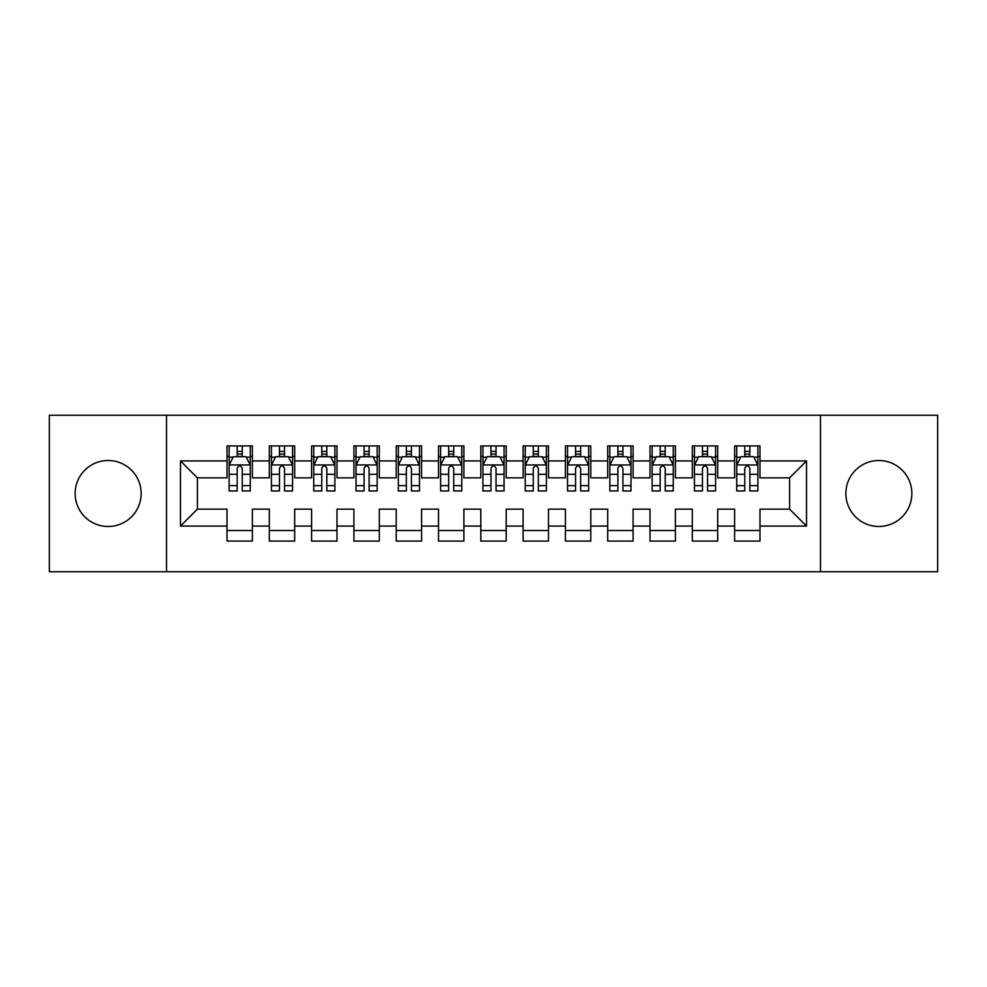 <?xml version="1.0" encoding="UTF-8"?>
<svg xmlns="http://www.w3.org/2000/svg" width="987" height="987" viewBox="0 0 987 987"><rect width="100%" height="100%" fill="white"/><g stroke="black" fill="none" stroke-linecap="round" stroke-linejoin="round"><path stroke-width="1.48" d="M878.849 460.51A32.99 32.99 0 0 0 845.859 493.5A32.99 32.99 0 0 0 878.849 526.49A32.99 32.99 0 0 0 911.852 493.5A32.99 32.99 0 0 0 878.849 460.51M108.151 460.51A32.99 32.99 0 0 0 75.148 493.5A32.99 32.99 0 0 0 108.151 526.49A32.99 32.99 0 0 0 141.141 493.5A32.99 32.99 0 0 0 108.151 460.51M820.481 571.757L937.65 571.757L937.65 415.243L820.481 415.243L820.481 571.757L166.519 571.757L166.519 415.243L49.35 415.243L49.35 571.757L166.519 571.757M820.481 415.243L166.519 415.243M180.485 526.071L180.485 460.929L227.01 460.929L227.01 477.844L197.4 477.844L197.4 509.156L180.485 526.071L227.01 526.071L227.01 541.086L252.388 541.086L252.388 526.071L269.315 526.071L269.315 541.086L294.694 541.086L294.694 526.071L311.608 526.071L311.608 541.086L336.986 541.086L336.986 526.071L353.914 526.071L353.914 541.086L379.292 541.086L379.292 526.071L396.206 526.071L396.206 541.086L421.585 541.086L421.585 526.071L438.512 526.071L438.512 541.086L463.89 541.086L463.89 526.071L480.805 526.071L480.805 541.086L506.195 541.086L506.195 526.071L523.11 526.071L523.11 541.086L548.488 541.086L548.488 526.071L565.415 526.071L565.415 541.086L590.794 541.086L590.794 526.071L607.708 526.071L607.708 541.086L633.086 541.086L633.086 526.071L650.014 526.071L650.014 541.086L675.392 541.086L675.392 526.071L692.306 526.071L692.306 541.086L717.685 541.086L717.685 526.071L734.612 526.071L734.612 541.086L759.99 541.086L759.99 509.156L789.6 509.156L789.6 477.844L759.99 477.844L759.99 460.929L806.515 460.929L806.515 526.071L759.99 526.071M759.99 460.929L759.99 445.914L734.612 445.914L734.612 460.929L717.685 460.929L717.685 445.914L692.306 445.914L692.306 460.929L675.392 460.929L675.392 445.914L650.014 445.914L650.014 460.929L633.086 460.929L633.086 445.914L607.708 445.914L607.708 460.929L590.794 460.929L590.794 445.914L565.415 445.914L565.415 460.929L548.488 460.929L548.488 445.914L523.11 445.914L523.11 460.929L506.195 460.929L506.195 445.914L480.805 445.914L480.805 460.929L463.89 460.929L463.89 445.914L438.512 445.914L438.512 460.929L421.585 460.929L421.585 445.914L396.206 445.914L396.206 460.929L379.292 460.929L379.292 445.914L353.914 445.914L353.914 460.929L336.986 460.929L336.986 445.914L311.608 445.914L311.608 460.929L294.694 460.929L294.694 445.914L269.315 445.914L269.315 460.929L252.388 460.929L252.388 445.914L227.01 445.914L227.01 460.929M717.685 526.071L717.685 509.156L734.612 509.156L734.612 526.071M806.515 460.929L789.6 477.844M675.392 526.071L675.392 509.156L692.306 509.156L692.306 526.071M734.612 460.929L734.612 477.844L717.685 477.844L717.685 460.929M633.086 526.071L633.086 509.156L650.014 509.156L650.014 526.071M692.306 460.929L692.306 477.844L675.392 477.844L675.392 460.929M590.794 526.071L590.794 509.156L607.708 509.156L607.708 526.071M650.014 460.929L650.014 477.844L633.086 477.844L633.086 460.929M548.488 526.071L548.488 509.156L565.415 509.156L565.415 526.071M607.708 460.929L607.708 477.844L590.794 477.844L590.794 460.929M506.195 526.071L506.195 509.156L523.11 509.156L523.11 526.071M565.415 460.929L565.415 477.844L548.488 477.844L548.488 460.929M463.89 526.071L463.89 509.156L480.805 509.156L480.805 526.071M523.11 460.929L523.11 477.844L506.195 477.844L506.195 460.929M421.585 526.071L421.585 509.156L438.512 509.156L438.512 526.071M480.805 460.929L480.805 477.844L463.89 477.844L463.89 460.929M379.292 526.071L379.292 509.156L396.206 509.156L396.206 526.071M438.512 460.929L438.512 477.844L421.585 477.844L421.585 460.929M336.986 526.071L336.986 509.156L353.914 509.156L353.914 526.071M396.206 460.929L396.206 477.844L379.292 477.844L379.292 460.929M294.694 526.071L294.694 509.156L311.608 509.156L311.608 526.071M353.914 460.929L353.914 477.844L336.986 477.844L336.986 460.929M252.388 526.071L252.388 509.156L269.315 509.156L269.315 526.071M311.608 460.929L311.608 477.844L294.694 477.844L294.694 460.929M197.4 509.156L227.01 509.156L227.01 526.071M269.315 460.929L269.315 477.844L252.388 477.844L252.388 460.929M734.612 456.487L736.721 456.487M757.88 456.487L759.99 456.487M692.306 456.487L694.429 456.487M715.575 456.487L717.685 456.487M650.014 456.487L652.123 456.487M673.27 456.487L675.392 456.487M607.708 456.487L609.83 456.487M630.977 456.487L633.086 456.487M565.415 456.487L567.525 456.487M588.671 456.487L590.794 456.487M523.11 456.487L525.22 456.487M546.379 456.487L548.488 456.487M480.805 456.487L482.927 456.487M504.073 456.487L506.195 456.487M438.512 456.487L440.621 456.487M461.78 456.487L463.89 456.487M396.206 456.487L398.329 456.487M419.475 456.487L421.585 456.487M353.914 456.487L356.023 456.487M377.17 456.487L379.292 456.487M311.608 456.487L313.73 456.487M334.877 456.487L336.986 456.487M269.315 456.487L271.425 456.487M292.571 456.487L294.694 456.487M227.01 456.487L229.12 456.487M250.279 456.487L252.388 456.487M227.01 530.512L252.388 530.512M269.315 530.512L294.694 530.512M311.608 530.512L336.986 530.512M353.914 530.512L379.292 530.512M396.206 530.512L421.585 530.512M438.512 530.512L463.89 530.512M480.805 530.512L506.195 530.512M523.11 530.512L548.488 530.512M565.415 530.512L590.794 530.512M607.708 530.512L633.086 530.512M650.014 530.512L675.392 530.512M692.306 530.512L717.685 530.512M734.612 530.512L759.99 530.512M180.485 460.929L197.4 477.844M789.6 509.156L806.515 526.071M242.234 451.417L237.164 451.417M250.279 485.653L242.234 485.653L242.234 490.958L250.279 490.958L250.279 465.161L246.047 456.697L233.351 456.697L229.12 465.161L229.12 490.958L237.164 490.958L237.164 485.653L229.12 485.653M229.12 465.161L229.12 445.914M250.279 465.161L250.279 445.914M237.164 456.697L237.164 445.914M242.234 445.914L242.234 456.697M242.234 485.653L242.234 468.332C240.544 465.074 238.854 465.074 237.164 468.332L237.164 485.653M242.234 456.487L237.164 456.487M284.54 451.417L279.457 451.417M292.571 485.653L284.54 485.653L284.54 490.958L292.571 490.958L292.571 465.161L288.34 456.697L275.657 456.697L271.425 465.161L271.425 490.958L279.457 490.958L279.457 485.653L271.425 485.653M271.425 465.161L271.425 445.914M292.571 465.161L292.571 445.914M279.457 456.697L279.457 445.914M284.54 445.914L284.54 456.697M284.54 485.653L284.54 468.332C282.85 465.074 281.159 465.074 279.457 468.332L279.457 485.653M284.54 456.487L279.457 456.487M326.833 451.417L321.762 451.417M334.877 485.653L326.833 485.653L326.833 490.958L334.877 490.958L334.877 465.161L330.645 456.697L317.95 456.697L313.73 465.161L313.73 490.958L321.762 490.958L321.762 485.653L313.73 485.653M313.73 465.161L313.73 445.914M334.877 465.161L334.877 445.914M321.762 456.697L321.762 445.914M326.833 445.914L326.833 456.697M326.833 485.653L326.833 468.332C325.142 465.074 323.452 465.074 321.762 468.332L321.762 485.653M326.833 456.487L321.762 456.487M369.138 451.417L364.067 451.417M377.17 485.653L369.138 485.653L369.138 490.958L377.17 490.958L377.17 465.161L372.95 456.697L360.255 456.697L356.023 465.161L356.023 490.958L364.067 490.958L364.067 485.653L356.023 485.653M356.023 465.161L356.023 445.914M377.17 465.161L377.17 445.914M364.067 456.697L364.067 445.914M369.138 445.914L369.138 456.697M369.138 485.653L369.138 468.332C367.448 465.074 365.758 465.074 364.067 468.332L364.067 485.653M369.138 456.487L364.067 456.487M411.443 451.417L406.36 451.417M419.475 485.653L411.443 485.653L411.443 490.958L419.475 490.958L419.475 465.161L415.243 456.697L402.56 456.697L398.329 465.161L398.329 490.958L406.36 490.958L406.36 485.653L398.329 485.653M398.329 465.161L398.329 445.914M419.475 465.161L419.475 445.914M406.36 456.697L406.36 445.914M411.443 445.914L411.443 456.697M411.443 485.653L411.443 468.332C409.753 465.074 408.05 465.074 406.36 468.332L406.36 485.653M411.443 456.487L406.36 456.487M453.736 451.417L448.666 451.417M461.78 485.653L453.736 485.653L453.736 490.958L461.78 490.958L461.78 465.161L457.549 456.697L444.853 456.697L440.621 465.161L440.621 490.958L448.666 490.958L448.666 485.653L440.621 485.653M440.621 465.161L440.621 445.914M461.78 465.161L461.78 445.914M448.666 456.697L448.666 445.914M453.736 445.914L453.736 456.697M453.736 485.653L453.736 468.332C452.046 465.074 450.356 465.074 448.666 468.332L448.666 485.653M453.736 456.487L448.666 456.487M496.042 451.417L490.958 451.417M504.073 485.653L496.042 485.653L496.042 490.958L504.073 490.958L504.073 465.161L499.841 456.697L487.159 456.697L482.927 465.161L482.927 490.958L490.958 490.958L490.958 485.653L482.927 485.653M482.927 465.161L482.927 445.914M504.073 465.161L504.073 445.914M490.958 456.697L490.958 445.914M496.042 445.914L496.042 456.697M496.042 485.653L496.042 468.332C494.351 465.074 492.661 465.074 490.958 468.332L490.958 485.653M496.042 456.487L490.958 456.487M538.334 451.417L533.264 451.417M546.379 485.653L538.334 485.653L538.334 490.958L546.379 490.958L546.379 465.161L542.147 456.697L529.451 456.697L525.22 465.161L525.22 490.958L533.264 490.958L533.264 485.653L525.22 485.653M525.22 465.161L525.22 445.914M546.379 465.161L546.379 445.914M533.264 456.697L533.264 445.914M538.334 445.914L538.334 456.697M538.334 485.653L538.334 468.332C536.644 465.074 534.954 465.074 533.264 468.332L533.264 485.653M538.334 456.487L533.264 456.487M580.64 451.417L575.557 451.417M588.671 485.653L580.64 485.653L580.64 490.958L588.671 490.958L588.671 465.161L584.44 456.697L571.757 456.697L567.525 465.161L567.525 490.958L575.557 490.958L575.557 485.653L567.525 485.653M567.525 465.161L567.525 445.914M588.671 465.161L588.671 445.914M575.557 456.697L575.557 445.914M580.64 445.914L580.64 456.697M580.64 485.653L580.64 468.332C578.95 465.074 577.259 465.074 575.557 468.332L575.557 485.653M580.64 456.487L575.557 456.487M622.933 451.417L617.862 451.417M630.977 485.653L622.933 485.653L622.933 490.958L630.977 490.958L630.977 465.161L626.745 456.697L614.05 456.697L609.83 465.161L609.83 490.958L617.862 490.958L617.862 485.653L609.83 485.653M609.83 465.161L609.83 445.914M630.977 465.161L630.977 445.914M617.862 456.697L617.862 445.914M622.933 445.914L622.933 456.697M622.933 485.653L622.933 468.332C621.242 465.074 619.552 465.074 617.862 468.332L617.862 485.653M622.933 456.487L617.862 456.487M665.238 451.417L660.167 451.417M673.27 485.653L665.238 485.653L665.238 490.958L673.27 490.958L673.27 465.161L669.05 456.697L656.355 456.697L652.123 465.161L652.123 490.958L660.167 490.958L660.167 485.653L652.123 485.653M652.123 465.161L652.123 445.914M673.27 465.161L673.27 445.914M660.167 456.697L660.167 445.914M665.238 445.914L665.238 456.697M665.238 485.653L665.238 468.332C663.548 465.074 661.858 465.074 660.167 468.332L660.167 485.653M665.238 456.487L660.167 456.487M707.543 451.417L702.46 451.417M715.575 485.653L707.543 485.653L707.543 490.958L715.575 490.958L715.575 465.161L711.343 456.697L698.66 456.697L694.429 465.161L694.429 490.958L702.46 490.958L702.46 485.653L694.429 485.653M694.429 465.161L694.429 445.914M715.575 465.161L715.575 445.914M702.46 456.697L702.46 445.914M707.543 445.914L707.543 456.697M707.543 485.653L707.543 468.332C705.853 465.074 704.15 465.074 702.46 468.332L702.46 485.653M707.543 456.487L702.46 456.487M749.836 451.417L744.766 451.417M757.88 485.653L749.836 485.653L749.836 490.958L757.88 490.958L757.88 465.161L753.649 456.697L740.953 456.697L736.721 465.161L736.721 490.958L744.766 490.958L744.766 485.653L736.721 485.653M736.721 465.161L736.721 445.914M757.88 465.161L757.88 445.914M744.766 456.697L744.766 445.914M749.836 445.914L749.836 456.697M749.836 485.653L749.836 468.332C748.146 465.074 746.456 465.074 744.766 468.332L744.766 485.653M749.836 456.487L744.766 456.487M250.167 464.951L229.231 464.951M229.12 457.203L233.105 457.203M246.294 457.203L250.279 457.203M237.164 474.315L229.12 474.315M250.279 474.315L242.234 474.315M242.234 454.106L237.164 454.106M292.473 464.951L271.536 464.951M271.425 457.203L275.398 457.203M288.599 457.203L292.571 457.203M279.457 474.315L271.425 474.315M292.571 474.315L284.54 474.315M284.54 454.106L279.457 454.106M334.766 464.951L313.829 464.951M313.73 457.203L317.703 457.203M330.904 457.203L334.877 457.203M321.762 474.315L313.73 474.315M334.877 474.315L326.833 474.315M326.833 454.106L321.762 454.106M377.071 464.951L356.134 464.951M356.023 457.203L359.996 457.203M373.197 457.203L377.17 457.203M364.067 474.315L356.023 474.315M377.17 474.315L369.138 474.315M369.138 454.106L364.067 454.106M419.364 464.951L398.427 464.951M398.329 457.203L402.301 457.203M415.502 457.203L419.475 457.203M406.36 474.315L398.329 474.315M419.475 474.315L411.443 474.315M411.443 454.106L406.36 454.106M461.669 464.951L440.733 464.951M440.621 457.203L444.606 457.203M457.795 457.203L461.78 457.203M448.666 474.315L440.621 474.315M461.78 474.315L453.736 474.315M453.736 454.106L448.666 454.106M503.975 464.951L483.025 464.951M482.927 457.203L486.899 457.203M500.101 457.203L504.073 457.203M490.958 474.315L482.927 474.315M504.073 474.315L496.042 474.315M496.042 454.106L490.958 454.106M546.267 464.951L525.331 464.951M525.22 457.203L529.205 457.203M542.394 457.203L546.379 457.203M533.264 474.315L525.22 474.315M546.379 474.315L538.334 474.315M538.334 454.106L533.264 454.106M588.573 464.951L567.636 464.951M567.525 457.203L571.498 457.203M584.699 457.203L588.671 457.203M575.557 474.315L567.525 474.315M588.671 474.315L580.64 474.315M580.64 454.106L575.557 454.106M630.866 464.951L609.929 464.951M609.83 457.203L613.803 457.203M627.004 457.203L630.977 457.203M617.862 474.315L609.83 474.315M630.977 474.315L622.933 474.315M622.933 454.106L617.862 454.106M673.171 464.951L652.234 464.951M652.123 457.203L656.096 457.203M669.297 457.203L673.27 457.203M660.167 474.315L652.123 474.315M673.27 474.315L665.238 474.315M665.238 454.106L660.167 454.106M715.464 464.951L694.527 464.951M694.429 457.203L698.401 457.203M711.602 457.203L715.575 457.203M702.46 474.315L694.429 474.315M715.575 474.315L707.543 474.315M707.543 454.106L702.46 454.106M757.769 464.951L736.833 464.951M736.721 457.203L740.706 457.203M753.895 457.203L757.88 457.203M744.766 474.315L736.721 474.315M757.88 474.315L749.836 474.315M749.836 454.106L744.766 454.106"/></g></svg>
